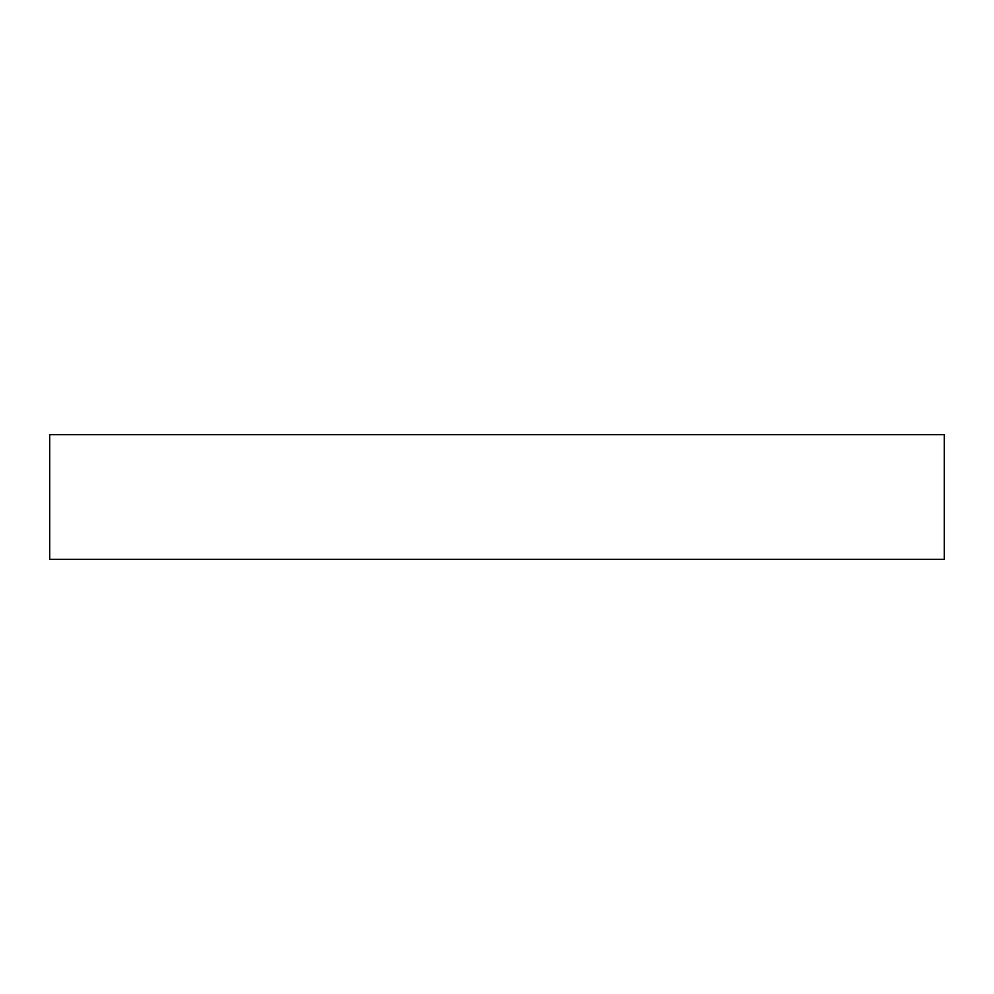 <?xml version="1.0" encoding="UTF-8"?>
<svg xmlns="http://www.w3.org/2000/svg" width="994" height="994" viewBox="0 0 994 994"><rect width="100%" height="100%" fill="white"/><g stroke="black" fill="none" stroke-linecap="round" stroke-linejoin="round"><path stroke-width="1.49" d="M944.3 434.701L49.7 434.701L49.7 559.299L944.3 559.299L944.3 434.701"/></g></svg>

